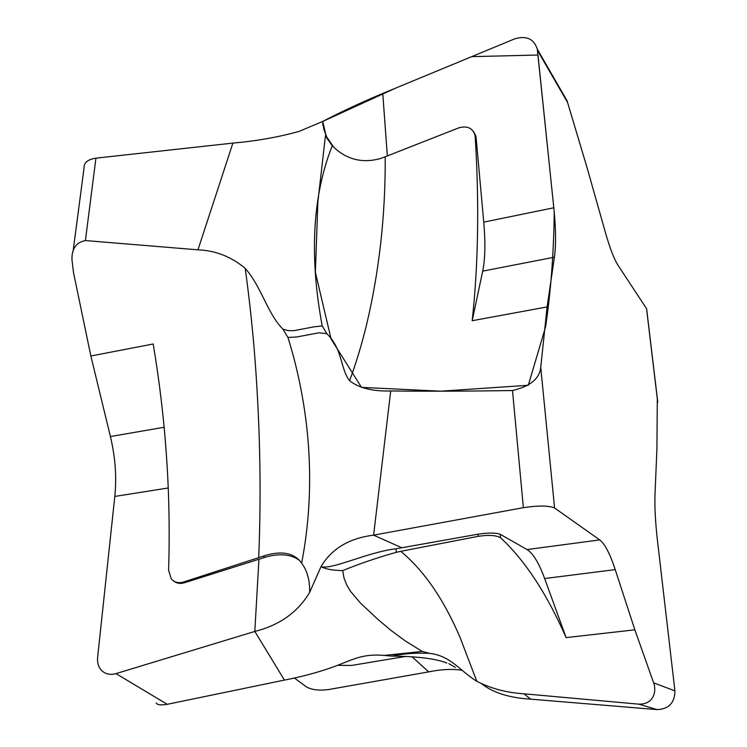 <?xml version="1.0" encoding="UTF-8"?>
<svg xmlns="http://www.w3.org/2000/svg" width="747" height="747" viewBox="0 0 747 747"><rect width="100%" height="100%" fill="white"/><g stroke="black" fill="none" stroke-linecap="round" stroke-linejoin="round"><path stroke-width="1.12" d="M384.191 655.427L422.232 651.44L429.74 653.382C416.779 652.645 404.127 653.55 391.783 656.109L384.191 655.427C362.827 653.522 353.116 659.433 334.413 666.548C319.034 672.123 302.367 676.633 284.43 680.087L254.82 631.43L115.972 673.617C110.397 675.157 105.71 674.233 101.919 670.815C98.557 667.435 97.119 662.962 97.624 657.388L114.814 496.438C116.775 477.006 115.309 457.043 110.416 436.537L90.854 355.992L153.191 344.003C165.862 419.263 170.998 494.654 168.589 570.176L171.25 578.813C174.387 582.389 178.458 583.463 183.463 582.044L184.425 582.763C180.214 583.986 176.628 583.398 173.677 581.007M282.945 329.194L288.323 330.65L294.047 330.632L313.973 326.841L322.228 325.944L326.859 333.713L319.137 332.77L296.559 337L287.94 337.429L282.945 329.194C267.342 313.488 261.469 286.699 245.212 268.36C231.234 256.679 215.481 250.506 197.964 249.834L232.887 143.097L95.933 158.149C87.782 159.41 83.823 162.687 84.056 167.972L73.038 251.636M325.477 135.45L317.867 201.989L315.365 272.225L331.098 339.007L361.501 387.376L440.767 391.185L528.316 385.275L545.581 326.812C550.828 291.629 553.723 253.429 554.255 212.213L537.98 55.026L471.684 56.651L395.593 88.146L322.741 121.425L299.08 131.397C278.463 137.149 256.398 141.043 232.887 143.097M387.329 155.936L382.763 93.459C361.417 102.376 341.416 111.705 322.741 121.425L326.542 137.7L332.256 145.777C309.547 202.754 311.331 267.902 322.228 325.944M553.816 207.769C555.927 228.33 556.123 244.801 554.414 257.183L547.112 306.924L472.188 320.715L482.711 271.124C485.205 258.77 485.55 242.439 483.748 222.13L553.816 207.769L537.298 49.162C533.918 38.788 526.346 35.37 514.562 38.909L382.763 93.459M332.256 145.777C346.029 159.531 362.22 163.742 380.849 158.411L385.228 156.758C385.508 215.379 379.243 271.563 366.422 325.309C361.539 345.123 355.936 363.593 349.605 380.737C358.98 388.048 372.669 391.465 390.7 390.97C428.031 391.372 468.63 391.223 512.498 390.532C530.193 386.367 539.614 378.654 540.744 367.375L547.112 306.924M540.744 367.375L554.582 507.988L599.71 539.913C604.846 543.844 610.019 553.751 615.229 569.625L634.857 629.833L566.114 637.602L544.638 578.533L615.229 569.625M299.435 560.325C290.742 554.115 279.163 553.135 264.699 557.383L258.938 559.242L254.82 631.43C279.546 625.23 297.82 612.232 309.632 592.418L321.033 566.618L321.901 567.15C326.43 569.279 333.367 570.428 342.733 570.596C359.643 563.677 377.487 557.589 396.265 552.332L400.756 551.323C423.923 570.447 443.709 599.197 460.124 637.583L476.829 681.329C491.05 688.594 506.774 692.74 523.983 693.795L638.872 704.169C653.933 704.505 656.725 690.994 653.644 682.842L634.857 629.833M653.644 682.842L674.924 690.882L657.481 540.772C655.362 522.125 654.54 506.625 655.016 494.281L656.921 448.695L657.313 398.412M657.715 402.288L646.557 308.66L618.18 265.53C614.211 259.405 609.954 248.387 605.406 232.485L587.301 168.467L567.076 100.817L559.708 88.025M473.589 131.64L475.699 135.599L476.138 137.906L475.195 136.626C479.331 202.96 478.332 264.326 472.188 320.715M476.138 137.906L483.748 222.13M326.859 333.713C342.948 349.428 340.081 368.504 349.605 380.727M385.228 156.758L458.565 127.942C466.679 125.533 472.095 127.7 474.831 134.432L475.195 136.626M322.9 125.449L322.741 121.425L323.731 128.951L326.635 136.813L333.862 147.374M197.964 249.834L85.41 240.562C76.157 242.289 71.675 248.686 71.964 259.751L73.551 272.795L90.854 355.992M462.076 670.302C452.542 668.77 441.412 669.293 428.694 671.87L328.437 689.574C319.184 690.742 311.91 689.883 306.615 687.007L294.355 677.987M309.632 592.418L309.632 590.307C309.678 581.493 307.857 573.715 304.16 567.001L301.639 563.145C294.141 552.64 281.339 550.296 263.215 556.113L258.705 557.645C261.543 489.033 259.956 418.619 253.961 346.384C251.375 317.596 248.919 295.429 245.212 268.36M258.705 557.645L183.463 582.044M301.639 563.145C316.887 484.448 309.239 405.845 287.94 337.429M342.733 570.596L344.003 578.019L346.673 584.892L350.483 591.307L360.512 603.137L378.281 619.721L391.204 630.58L405.668 641.197L422.232 651.44M321.901 567.15L321.033 566.618C331.631 548.709 349.157 538.223 373.621 535.141L390.7 390.97M400.756 551.323L478.192 536.346C488.566 534.749 496.008 535.216 500.527 537.737C524.898 560.269 546.757 593.557 566.114 637.602M321.892 566.926C334.058 568.981 368.673 551.921 396.013 548.802L478.005 534.198C488.37 532.686 495.775 532.704 500.219 534.273L527.046 549.568C533.078 553.303 538.942 562.967 544.638 578.533M429.74 653.382C450.805 655.838 459.601 670.629 476.829 681.329M401.699 547.719L373.621 535.141L523.367 507.68C538.326 505.411 548.728 505.523 554.582 507.988M156.151 702.955C157.29 704.925 160.978 705.373 167.235 704.309L284.43 680.087M258.938 559.242L184.425 582.763M406.079 656.361L351.604 665.437L337.625 665.316M455.353 667.435L448.826 663.663M446.781 662.981C435.884 658.686 417.554 656.398 391.783 656.109M481.964 684.009C493.253 692.814 509.491 697.866 530.659 699.155L523.983 693.795M530.659 699.155L657.183 709.613C668.854 709.034 674.774 702.787 674.924 690.882M411.942 656.688L428.694 671.87M646.557 308.66L646.781 309.996M567.617 102.572L537.466 50.338M554.414 257.183L482.711 271.124M85.41 240.562L95.933 158.149M164.135 427.275L110.416 436.537M500.527 537.737L500.219 534.273M512.498 390.532L523.367 507.68M396.013 548.802L396.265 552.332M478.192 536.346L478.005 534.198M527.046 549.568L599.71 539.913M167.235 704.309L115.972 673.617M264.699 557.383L263.215 556.113M168.271 487.978L114.814 496.438M638.872 704.169L657.183 709.613M567.076 100.817L537.298 49.162M475.699 135.599L474.793 134.376M326.542 137.7L327.774 138.97M446.155 662.776L446.678 663.112M657.733 401.877L646.631 308.791"/></g></svg>
